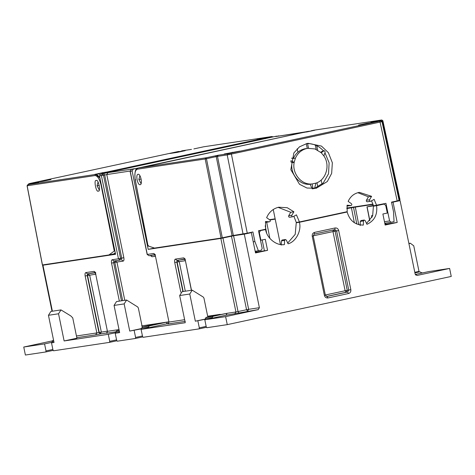 <?xml version="1.0" encoding="UTF-8"?>
<svg xmlns="http://www.w3.org/2000/svg" width="475" height="475" viewBox="0 0 475 475"><rect width="100%" height="100%" fill="white"/><g stroke="black" fill="none" stroke-linecap="round" stroke-linejoin="round"><path stroke-width="0.71" d="M154.482 248.051L148.2 249.363L220.845 238.426L235.938 311.98L238.04 311.564L222.941 238.011L233.569 235.766L244.292 234.151L259.392 307.705L258.252 309.623L225.969 315.222L204.802 319.776L206.251 326.812L206.821 327.714L227.264 324.639L451.25 276.432L449.611 268.434L416.979 275.458L415.186 274.176L400.087 200.622L395.016 201.388M398.721 200.183L399.695 199.945L399.837 200.658M399.564 199.957L399.024 200.04M358.756 224.705L355.312 207.1L346.839 208.584M355.312 207.1L373.089 204.422M369.829 220.608L367.098 206.827L373.356 205.438M366.54 223.452L372.637 215.911L373.415 206.156L377.821 205.212L366.967 206.839L369.722 220.732M373.415 206.156L376.568 205.681C377.678 214.581 374.478 220.792 366.955 224.319L365.168 220.566L364.218 220.032L361.018 220.513L360.311 221.409L360.145 225.583M378.848 204.868L383.919 204.102L376.568 205.681M373.403 205.633L372.56 205.812L373.415 205.681M391.56 202.362L393.033 202.142L397.201 222.448L385.148 225.043L382.88 214.011L387.291 213.061L385.718 205.384L383.919 204.102M400.087 200.622L393.033 202.142M222.941 238.011L220.845 238.426M260.502 240.32L265.305 239.317L267.567 250.349L255.514 252.943L251.346 232.631L244.292 234.151M251.346 232.631L246.204 233.409M281.271 245.076L281.438 240.89L284.59 240.415L284.424 244.601C276.545 245.997 266.766 238.183 265.602 229.567L258.548 230.963M265.602 229.567L258.507 230.779M234.882 235.238L223.755 237.512M299.28 222.116L300.895 221.742M300.77 221.783L296.252 222.763L299.41 222.288C301.732 230.654 295.854 241.84 288.087 243.812L286.294 240.047L285.344 239.513L282.144 239.994L281.438 240.89M360.311 221.409L363.464 220.934L363.304 225.108C355.033 224.978 349.653 220.614 347.172 212.01L299.41 222.288M347.172 212.01L334.525 214.391M47.34 264.219L42.815 265.222L52.256 311.226M52.387 311.208L42.946 265.21L115.585 254.273L99.501 175.922L104.672 174.972L103.71 173.47L102.535 173.719L103.497 175.227L120.561 258.37L118.465 258.786L120.258 260.068L120.561 258.37L121.737 258.121L104.672 174.972L106.774 174.562L107.914 172.645L103.71 173.47M115.514 253.923L113.549 253.953M113.578 254.095L111.275 254.446M414.8 272.3L418.997 271.397L413.749 245.812L410.323 243.218L408.951 243.829M54.002 342.321L51.508 342.855L54.031 342.475L48.45 315.293L58.544 313.773L64.125 340.955L108.282 334.311L115.924 332.666L115.793 332.025L116.482 330.873L119.201 330.463M51.508 342.855L52.951 349.891L53.527 350.793L109.547 342.362L116.963 340.765M116.577 339.868L109.731 341.347L109.547 342.362M109.731 341.347L108.282 334.311M58.544 313.773L60.996 309.914L70.805 315.928L72.74 317.876L76.908 338.206L64.125 340.955M60.996 309.914L50.902 311.434L48.45 315.293M126.605 300.034L116.512 301.554L114.059 305.419L124.153 303.899L126.605 300.034L137.685 306.957L138.344 307.996L142.268 327.109M192.215 290.16L182.121 291.68L179.669 295.539L189.763 294.019L192.215 290.16L203.294 297.083L203.953 298.122L207.83 317.009M276.592 136.147L100.647 174.004L99.501 175.922M148.2 249.363L132.115 171.012L133.261 169.094L137.566 168.168M168.31 323.635L166.369 323.926L167.509 322.014L168.797 321.818M303.258 132.507L309.789 131.308M280.416 244.477L273.238 209.511M275.221 219.153L269.859 219.961M316.973 182.727L317.858 187.043M119.409 331.479L115.793 332.025M119.166 330.297L116.482 330.873M98.058 181.978L97.031 185.719L99.311 185.381M142.447 335.973L135.595 337.452L135.411 338.467L117.242 341.204L116.666 340.302L115.223 333.266L119.641 332.601L114.059 305.419M119.581 332.328L115.223 333.266M116.013 333.094L115.924 332.666M97.031 185.719L99.257 189.976M148.598 327.085L141.663 328.13L142.346 326.978L149.287 325.939L148.598 327.085L148.728 327.726L141.087 329.371L185.25 322.721L179.669 295.539M141.663 328.13L141.877 329.199M141.645 325.909L160.568 323.059L142.346 326.978M149.287 325.939L167.509 322.014L160.568 323.059M166.369 323.926L148.728 327.726M139.887 175.679L138.854 179.425L141.134 179.081M135.411 338.467L142.827 336.87M206.162 326.384L199.31 327.857L199.126 328.872L143.106 337.309L142.53 336.407L141.087 329.371M124.153 303.899L129.734 331.081L141.793 328.771M134.146 330.416L135.595 337.452M141.734 328.498L129.734 331.081M153.71 247.802L153.787 248.158M138.854 179.425L141.087 183.677M267.567 250.349L264.415 250.824L262.147 239.792M287.719 243.034L295.207 234.353L296.252 222.763M258.252 309.623L225.619 316.641L204.802 319.776M225.619 316.641L227.264 324.639M189.763 294.019L195.344 321.201L205.509 319.176L205.598 319.61M205.473 319.022L195.344 321.201M212.444 318.131L212.313 317.49L205.378 318.535L205.509 319.176M197.867 320.821L199.31 327.857M199.126 328.872L206.542 327.275M258.899 232.649L259.32 232.59L260.894 240.261M264.415 250.824L256.215 252.059L256.031 251.186M255.372 252.237L256.215 252.059M225.969 315.222L227.109 313.304L235.938 311.98L234.798 313.892M213.002 316.344L227.109 313.304L206.061 317.389L213.002 316.344L212.313 317.49M205.378 318.535L206.061 317.389M259.32 232.59L260.46 230.672M52.862 349.463L46.01 350.936L44.567 343.9L23.75 347.035L52.541 340.836M44.567 343.9L52.208 342.255L52.297 342.689M52.012 311.267L42.507 264.949M46.01 350.936L45.832 351.951L25.389 355.033L23.75 347.035M53.8 341.359L52.078 341.614L52.208 342.255M45.832 351.951L53.248 350.354M52.078 341.614L52.767 340.468L53.58 340.29M52.767 340.468L53.592 340.343M449.611 268.434L428.788 271.569L415.382 274.455M414.918 272.887L419.936 271.807L421.016 272.573L421.147 273.214M421.058 272.787L421.853 272.614L421.942 273.042M372.78 215.531L371.527 215.715L371.901 217.544M397.201 222.448L385.843 224.158L385.623 223.09M384.999 224.337L385.843 224.158M419.936 271.807L414.853 272.573M284.59 240.415L285.344 239.513M363.464 220.934L364.218 220.032M418.997 271.397L419.146 271.926M421.052 272.733L421.853 272.614M140.832 167.467L148.438 165.828M108.947 254.944L114.279 251.049L101.062 185.113C99.578 179.022 97.565 175.833 95.024 175.56L27.146 185.778L27.651 185.648L27.146 185.778L42.459 264.955L108.947 254.944L113.822 253.899L115.288 252.825M269.467 219.688L275.15 218.833M98.307 190.992C96.235 193.206 93.456 179.099 96.253 180.577C98.325 178.362 101.104 192.476 98.307 190.992L98.355 190.98M114.279 251.049L114.873 250.782M103.051 173.488L102.125 173.63L103.069 172.609L106.62 172.075L105.308 173.149M177.787 151.78L185.232 150.658L177.217 152.38L169.771 153.502L177.787 151.78L177.876 152.237M95.024 175.56L95.707 174.42L97.559 175.014L99.928 178L95.707 174.42L98.212 173.88L99.952 174.384L98.212 173.88L94.662 174.414L103.069 172.609M262.087 139.258L260.632 138.926L257.082 139.46L269.04 137.115L268.838 137.803M42.958 181.278L35.512 182.4L43.522 180.672L50.968 179.556L42.958 181.278M43.522 180.672L43.617 181.135M270.073 137.245L269.04 137.115L271.546 136.574L203.662 146.799L193.883 148.901L203.668 146.799M265.555 138.67L265.489 137.649M108.098 172.401L106.62 172.075L260.632 138.926L262.117 139.252M371.551 200.788L373.445 205.823L385.932 203.342L389.607 220.94L384.465 221.718M293.877 216.244L296.281 222.431L299.434 221.956L347.201 211.678L347.059 205.218L350.924 205.497C351.892 205.188 352.064 204.594 351.441 203.71L348.169 201.382C350.318 196.65 353.78 193.699 358.566 192.529L359.415 192.375L371.598 196.341L369.538 199.815L366.385 200.29C366.172 201.352 366.569 201.828 367.573 201.709M366.385 200.29L368.446 196.816L357.853 192.702M347.955 205.966L351.108 205.491L348.133 205.918M347.771 205.972L346.964 205.912M255.182 251.311L261.333 250.194L262.182 248.366L258.507 230.767L265.632 229.229L265.519 221.51L269.396 221.789C270.406 221.498 270.578 220.905 269.919 220.002L266.629 217.669C269.07 212.076 273.095 208.59 278.694 207.213L287.262 207.717L293.9 211.797L291.834 215.288L288.681 215.763C288.467 216.826 288.859 217.301 289.869 217.182M288.681 215.763L290.748 212.272L278.113 207.355M266.428 222.258L269.58 221.783L266.606 222.211M266.243 222.264L265.406 222.205M306.494 143.622L309.843 143.688C315.091 144.311 319.592 146.668 323.344 150.759L324.193 150.634L321.213 152.73L314.931 148.936L307.776 148.319L304.713 148.806C299.428 150.1 295.604 153.366 293.253 158.614M323.344 150.759L320.649 152.22M312.318 188.908L310.086 184.258C299.541 185.541 289.786 173.844 292.072 162.693L290.7 161.714M314.545 188.379L323.261 183L328.528 173.779L329.128 162.854L324.936 152.742M311.267 130.993L314.872 130.215M306.476 132.026L314.883 130.215L302.723 132.602M148.538 166.018L144.056 166.98M152.469 165.169L137.904 168.073L205.883 157.837L218.179 155.236L217.491 156.376L227.204 154.915L228.956 154.589L227.204 154.915L227.893 153.775L218.179 155.236M366.599 123.352L374.045 122.229L358.583 125.079L366.599 123.352L366.688 123.815M239.78 151.127L224.325 153.971L239.78 151.127M291.834 215.288C291.62 216.351 292.018 216.826 293.022 216.707L289.596 217.271M293.022 216.707L296.453 214.854L299.434 221.956M369.538 199.815C369.324 200.877 369.722 201.352 370.726 201.234L367.3 201.798M370.726 201.234L374.146 199.387L376.598 205.348M233.344 235.469L232.085 235.719L216.232 156.625L217.491 156.376L233.344 235.469L247.261 233.183L231.408 154.09L228.956 154.589L380.053 122.099L379.478 121.208L380.677 120.935L381.763 121.707L380.053 122.099L397.177 200.919L391.513 202.136L393.52 211.725L394.048 221.635L391.109 222.264L389.607 220.94M247.261 233.183L252.92 231.966L254.921 241.555L253.234 241.811M258.394 250.83L254.921 241.555M306.868 143.539L308.061 143.319L321.444 146.08L328.373 152.677L332.346 162.741L331.657 173.387L327.317 181.527L316.213 188.284L306.933 188.023L299.523 184.294L290.837 169.694L293.841 152.962L299.464 146.852L306.868 143.539M384.774 223.22L391.109 222.264M381.591 121.036L382.292 120.882L399.416 199.702L399.914 199.571L398.97 199.803M397.177 200.919L398.852 200.48M346.827 208.038L372.994 204.102M221.053 238.07L205.194 158.977L137.322 169.195C135.031 170.198 134.348 173.785 135.286 179.966L148.046 245.961L148.515 245.64L148.046 245.961L154.559 248.081L221.053 238.07L232.085 235.719M290.872 160.704L294.168 162.379C291.84 173.535 301.566 185.238 312.093 183.956L315.982 183.118C326.123 179.954 330.422 165.229 323.908 155.978L325.215 151.863L324.193 150.634M313.785 188.652L314.521 188.48L315.982 183.118M140.131 184.692C137.548 185.416 135.369 174.361 138.083 174.283C140.659 173.565 142.838 184.621 140.131 184.692L140.178 184.686M307.776 148.319L306.844 148.485C301.554 149.779 297.73 153.051 295.355 158.294L291.49 158.199M295.355 158.294L294.168 162.379L292.072 162.693M310.086 184.258L312.093 183.956L313.049 188.795M297.92 152.178L297.202 148.752M322.062 184.163L321.165 180.031M290.748 212.272L293.9 211.797M368.446 196.816L371.598 196.341M232.429 152.707L232.334 152.249M323.908 155.978L321.213 152.73M311.232 130.768L313.631 130.257M313.945 130.192L310.395 131.183M302.617 132.62L147.945 166.143M100.647 174.004L102.535 173.719L101.395 175.637L118.465 258.786L112.153 259.73L113.952 261.012L120.276 260.062M130.067 171.053L106.774 174.562L123.838 257.705L121.737 258.121L121.44 259.813L123.233 261.096L116.927 262.046L115.128 260.763L114.825 262.455L116.927 262.046L124.782 300.307M133.813 168.845L107.914 172.645M123.838 257.705C124.153 259.647 123.951 260.775 123.233 261.096M147.161 254.452L149.091 255.728L147.161 254.452L130.097 171.309L131.349 169.385L134.223 168.684M120.175 260.08L113.869 261.03L113.65 262.711L111.548 263.12L119.35 301.126M131.349 169.385L132.543 169.13M112.153 259.73C111.435 260.051 111.233 261.179 111.548 263.12M150.266 255.473L152.065 256.755L150.718 255.485M130.097 171.309L131.367 169.379L133.261 169.094M121.469 300.806L113.65 262.711L114.825 262.455L122.663 300.627M155.331 256.262L152.065 256.755M155.402 254.778L153.603 253.496L147.292 254.44L130.227 171.297L132.115 171.012M115.936 331.787L106.424 333.218L107.564 331.307L119.017 329.579M149.091 255.728L154.785 254.867M106.424 333.218L106.833 333.058M107.433 331.318L95.748 274.396L107.433 331.318C107.059 332.844 106.715 333.462 106.394 333.171L106.827 333.064M155.521 256.5L168.975 322.056L155.521 256.5C155.046 254.582 154.405 253.579 153.603 253.496M95.879 274.384C95.404 272.466 94.763 271.462 93.961 271.373L95.76 272.656M93.961 271.373L85.761 272.608L87.56 273.891L95.143 272.751M95.748 274.396L94.982 272.531L87.471 273.909L87.258 275.583L85.156 275.999L96.841 332.922L98.942 332.506L87.258 275.583L87.548 275.524L99.233 332.447L107.392 331.122M106.81 332.951L100.195 333.949L101.335 332.031L89.65 275.108L87.851 273.826L87.548 275.524L95.707 274.2M85.761 272.608C85.043 272.923 84.841 274.057 85.156 275.999M99.898 334.014L100.195 333.949L99.233 332.447L99.898 334.014L95.695 334.833L96.841 332.922L76.457 335.985M95.695 334.833L76.802 337.678M305.942 131.807L307.319 131.522M301.922 132.602L309.041 131.266M275.637 136.557L301.767 132.626M277.471 136.278L305.953 131.807M278.712 136.093L277.139 136.141M265.863 230.672L265.584 229.241M266.618 232.97L265.216 225.791M266.695 222.217L269.865 238.402M239.002 313.072L238.04 311.564L246.567 309.73L231.467 236.176M233.569 235.766L248.668 309.32L259.392 307.705M183.184 291.519L177.127 262.034L179.229 261.624L177.43 260.342L176.837 262.099L177.139 260.401L184.727 259.261M314.224 234.086L334.798 229.657L336.597 230.939L348.745 290.106L347.599 292.018L346.085 292.25L347.231 290.332L335.083 231.171L333.284 229.888L332.981 231.58L338.699 230.529C338.117 228.641 336.918 227.786 335.101 227.964L334.887 229.645L314.236 234.086L314.527 232.394C312.793 232.976 312.033 234.252 312.241 236.223L313.084 236.004M416.456 274.793L415.649 275.049M356.79 224.052L353.543 207.474M313.185 235.843L332.981 231.58L345.129 290.742L350.841 289.691L338.699 230.529M351.447 207.89L354.356 222.769M207.67 316.231L220.168 314.349M191.49 290.267L185.458 260.894C184.983 258.976 184.342 257.973 183.54 257.889L175.34 259.118C174.622 259.439 174.42 260.567 174.735 262.509L180.833 292.226M191.36 290.284L185.458 260.894M185.303 291.199L179.229 261.624L185.286 260.71M185.339 259.172L183.54 257.889M175.34 259.118L177.05 260.419L184.561 259.047L185.327 260.906M182.881 291.561L176.837 262.099L174.735 262.509M185.28 321.349L167.835 323.974L168.975 322.056L184.627 319.705M167.835 323.974L168.245 323.813L167.806 323.926C168.126 324.211 168.471 323.594 168.845 322.074M246.567 309.73L248.668 309.32L247.523 311.238L246.567 309.73M326.859 296.471L325.357 295.153L313.215 235.992L314.236 234.086M312.241 236.223L324.389 295.385C324.971 297.273 326.171 298.128 327.982 297.95L327.026 296.447L347.599 292.018L348.561 293.52C350.289 292.938 351.055 291.662 350.841 289.691M324.389 295.385L325.227 295.165M335.101 227.964L314.527 232.394M326.545 296.453L346.085 292.25L345.129 290.742L325.327 295.005M327.982 297.95L348.561 293.52M181.765 150.842L191.467 149.382M181.658 150.854L191.377 149.393M178.701 151.436L30.073 183.421M95.707 174.42L27.835 184.638L38.635 182.299L28.88 183.7M30.056 183.427L178.707 151.436M38.54 182.323L37.608 182.537M101.062 185.113L101.377 185.054M27.146 185.778L27.835 184.638L37.596 182.537M28.215 184.876L28.898 183.736M203.769 146.781L271.546 136.574M271.742 136.557L273.291 136.847M227.893 153.775L229.122 153.55L228.956 154.589M379.478 121.208L229.122 153.55M313.844 130.209L381.716 119.991L370.922 122.33L380.677 120.935M216.962 156.471L217.128 155.426M307.266 148.396L306.274 143.676M316.73 145.7L317.662 150.13M227.204 154.915L243.058 234.009M222.312 237.821L206.459 158.727L216.232 156.625L215.656 155.729M307.562 143.581L308.536 148.224M316.202 149.417L315.281 145.047M382.797 120.751L382.292 120.882L382.797 120.751L381.769 119.979L313.738 130.227M205.194 158.977L206.459 158.727L205.883 157.837L205.194 158.977M382.292 120.882L381.716 119.991M231.408 154.09L230.832 153.199M137.322 169.195L138.005 168.055M135.286 179.966L135.791 179.829L135.286 179.966M408.874 243.432L410.323 243.218M132.525 169.13L134.205 168.75M150.961 255.502L150.349 255.455M155.39 256.512L154.624 254.653L149.007 255.74M307.129 131.551L309.124 131.248M278.403 135.874L279.318 135.998M415.215 274.307L416.373 274.811M27.823 184.644L27.069 185.784L42.382 264.961M28.827 183.712L27.954 184.894M262.331 139.205L261.47 138.961M140.404 167.533L137.898 168.073C135.31 168.417 134.413 172.383 135.209 179.966L147.957 245.896M302.824 132.578L148.812 165.722M370.951 122.354L380.707 120.888C380.701 120.525 381.128 120.775 381.989 121.63L399.113 200.456M381.769 119.979L382.874 120.739L399.997 199.565"/></g></svg>
